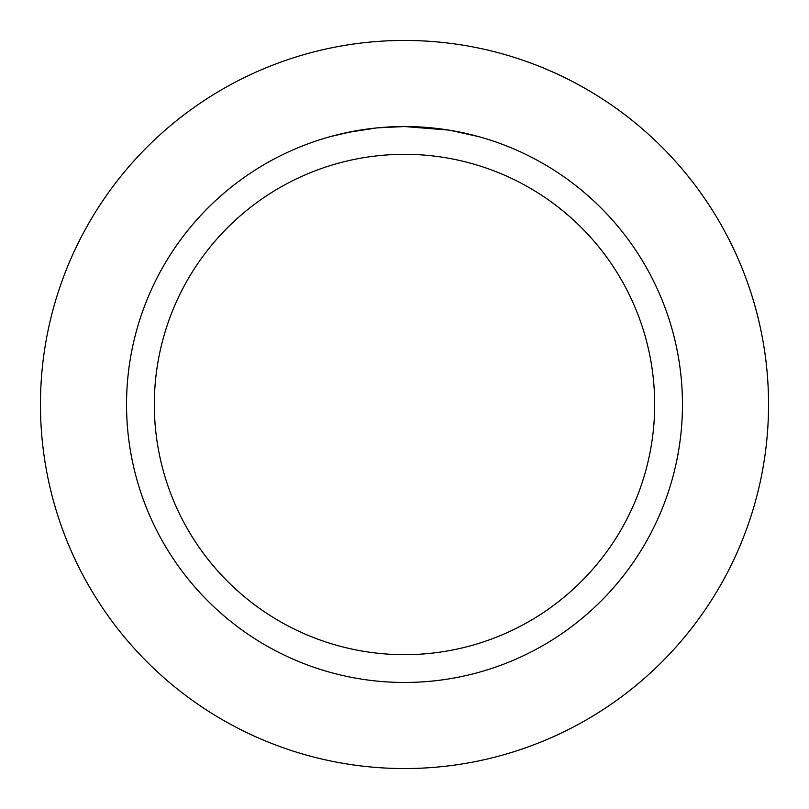 <?xml version="1.0" encoding="UTF-8"?>
<svg xmlns="http://www.w3.org/2000/svg" width="809" height="809" viewBox="0 0 809 809"><rect width="100%" height="100%" fill="white"/><g stroke="black" fill="none" stroke-linecap="round" stroke-linejoin="round"><path stroke-width="1.21" d="M404.5 40.45A364.05 364.05 0 0 1 768.55 404.5A364.05 364.05 0 0 1 404.5 768.55A364.05 364.05 0 0 1 40.45 404.5A364.05 364.05 0 0 1 404.5 40.45A364.05 364.05 0 0 1 768.55 404.5A364.05 364.05 0 0 1 404.5 768.55A364.05 364.05 0 0 1 40.45 404.5A364.05 364.05 0 0 1 404.5 40.45M448.944 130.107L404.5 126.538L413.045 126.669M413.642 126.679L427.627 127.498M431.177 127.812L436.364 128.368M404.5 126.538A277.962 277.962 0 0 1 682.462 404.5A277.962 277.962 0 0 1 404.5 682.462A277.962 277.962 0 0 1 126.538 404.5A277.962 277.962 0 0 1 404.5 126.538L377.459 127.852L401.527 126.548M450.117 130.3L478.837 136.66M404.5 154.327A250.173 250.173 0 0 1 654.673 404.5A250.173 250.173 0 0 1 404.5 654.673A250.173 250.173 0 0 1 154.327 404.5A250.173 250.173 0 0 1 404.5 154.327M376.286 127.974L346.95 132.555M330.173 136.66L352.38 131.463M367.448 129.015L369.531 128.742M382.242 127.428L384.093 127.286M385.114 127.205L386.348 127.124"/></g></svg>
